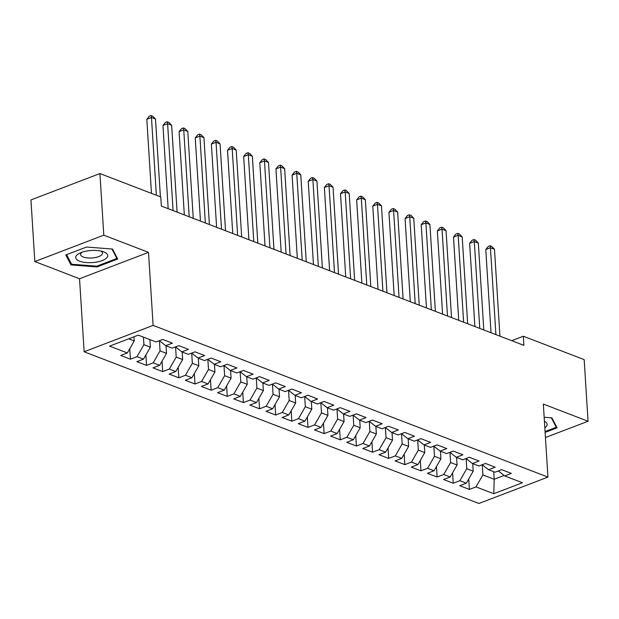 <?xml version="1.0" encoding="UTF-8"?>
<svg xmlns="http://www.w3.org/2000/svg" width="619" height="619" viewBox="0 0 619 619"><rect width="100%" height="100%" fill="white"/><g stroke="black" fill="none" stroke-linecap="round" stroke-linejoin="round"><path stroke-width="0.93" d="M84.138 351.77L478.959 503.471L547.931 477.094L153.11 325.393L84.138 351.77L79.541 278.736L148.514 252.366L103.799 235.181L34.826 261.558L79.541 278.736M34.826 261.558L30.95 199.937L99.922 173.56L103.799 235.181M493.714 471.693L494.194 479.261L493.769 493.722L522.475 482.743L504.717 475.926L511.333 473.396L501.653 469.674L495.03 472.204L488.577 469.72L495.192 467.19L485.505 463.469L478.889 465.999L472.436 463.523L479.052 460.993L469.364 457.271L462.749 459.801L456.288 457.317L462.911 454.787L453.224 451.065L446.609 453.595L440.148 451.119L446.771 448.582L437.084 444.868L430.468 447.398L424.007 444.914L430.623 442.384L420.943 438.662L414.32 441.192L407.867 438.709L414.482 436.178L404.803 432.457L398.179 434.987L391.726 432.511L398.342 429.981L388.655 426.259L382.039 428.789L375.586 426.305L382.202 423.775L372.514 420.053L365.899 422.584L359.446 420.108L366.061 417.577L356.374 413.856L349.758 416.386L343.297 413.902L349.921 411.372L340.233 407.65L333.618 410.18L327.157 407.704L333.773 405.174L324.093 401.452L317.477 403.983L311.017 401.499L317.632 398.969L307.953 395.247L301.329 397.777L294.876 395.301L301.492 392.763L291.804 389.049L285.189 391.579L278.736 389.096L285.351 386.566L275.664 382.844L269.048 385.374L262.595 382.89L269.211 380.36L259.523 376.638L252.908 379.168L246.447 376.692L253.07 374.162L243.383 370.441L236.768 372.971L230.307 370.487L236.93 367.957L227.243 364.235L220.627 366.765L214.166 364.289L220.782 361.759L211.102 358.037L204.479 360.567L198.026 358.084L204.641 355.554L194.962 351.832L188.338 354.362L181.885 351.886L188.501 349.356L178.814 345.634L172.198 348.164L165.745 345.681L172.361 343.15L162.673 339.429L156.058 341.959L138.3 335.134L109.594 346.114L127.352 352.938L120.728 355.468L130.416 359.19L137.031 356.66L143.492 359.136L136.876 361.666L146.556 365.388L153.179 362.858L159.632 365.342L153.017 367.872L162.696 371.593L169.32 369.063L175.773 371.547L169.157 374.077L178.845 377.799L185.46 375.261L191.913 377.745L185.298 380.275L194.985 383.997L201.601 381.466L208.054 383.95L201.438 386.48L211.125 390.202L217.741 387.672L224.202 390.148L217.578 392.678L227.266 396.4L233.881 393.87L240.342 396.353L233.727 398.884L243.406 402.605L250.03 400.075L256.483 402.551L249.867 405.081L259.547 408.803L266.17 406.273L272.623 408.757L266.008 411.287L275.695 415.009L282.31 412.478L288.764 414.954L282.148 417.485L291.835 421.206L298.451 418.676L304.904 421.16L298.288 423.69L307.976 427.412L314.591 424.882L321.052 427.365L314.429 429.896L324.116 433.617L330.732 431.079L337.193 433.563L330.577 436.093L340.257 439.815L346.872 437.285L353.333 439.769L346.717 442.299L356.397 446.02L363.02 443.49L369.473 445.966L362.858 448.496L372.545 452.218L379.161 449.688L385.614 452.172L378.998 454.702L388.686 458.424L395.301 455.894L401.754 458.37L395.139 460.9L404.826 464.621L411.442 462.091L417.902 464.575L411.279 467.105L420.966 470.827L427.582 468.297L434.043 470.773L427.42 473.303L437.107 477.025L443.722 474.494L450.183 476.978L443.568 479.508L453.247 483.23L459.871 480.7L466.324 483.184L459.708 485.714L469.388 489.428L468.738 478.982M493.769 493.722L476.011 486.898L469.388 489.428M99.922 173.56L160.778 196.943L161.35 206.073L523.891 345.371L523.318 336.241L511.696 340.682M472.73 463.631L473.21 471.198L466.749 468.722L466.115 458.578M466.324 483.184L473.21 471.198M459.871 480.7L466.749 468.722M504.717 475.926L498.341 470.935M456.59 457.433L457.062 465.001L450.609 462.517L449.967 452.373M450.183 476.978L457.062 465.001M443.722 474.494L450.609 462.517M488.577 469.72L482.193 464.737M440.449 451.228L440.921 458.795L434.468 456.311L433.826 446.175M434.043 470.773L440.921 458.795M427.582 468.297L434.468 456.311M472.436 463.523L466.053 458.532M424.309 445.03L424.781 452.597L418.328 450.114L417.686 439.97M417.902 464.575L424.781 452.597M411.442 462.091L418.328 450.114M456.288 457.317L449.912 452.334M408.161 438.825L408.641 446.392L402.18 443.908L401.545 433.772M401.754 458.37L408.641 446.392M395.301 455.894L402.18 443.908M440.148 451.119L433.772 446.129M392.02 432.627L392.5 440.186L386.039 437.71L385.405 427.567M385.614 452.172L392.5 440.186M379.161 449.688L386.039 437.71M424.007 444.914L417.632 439.931M375.88 426.421L376.36 433.989L369.899 431.505L369.264 421.369M369.473 445.966L376.36 433.989M363.02 443.49L369.899 431.505M407.867 438.709L401.491 433.726M359.74 420.216L360.212 427.783L353.759 425.307L353.116 415.163M353.333 439.769L360.212 427.783M346.872 437.285L353.759 425.307M391.726 432.511L385.351 427.52M343.599 414.018L344.071 421.585L337.618 419.102L336.976 408.966M337.193 433.563L344.071 421.585M330.732 431.079L337.618 419.102M375.586 426.305L369.203 421.322M327.459 407.813L327.931 415.38L321.478 412.904L320.835 402.76M321.052 427.365L327.931 415.38M314.591 424.882L321.478 412.904M359.446 420.108L353.062 415.117M311.311 401.615L311.79 409.182L305.329 406.698L304.695 396.555M304.904 421.16L311.79 409.182M298.451 418.676L305.329 406.698M343.297 413.902L336.922 408.919M295.17 395.409L295.65 402.977L289.189 400.493L288.555 390.357M288.764 414.954L295.65 402.977M282.31 412.478L289.189 400.493M327.157 407.704L320.781 402.714M279.03 389.212L279.509 396.779L273.049 394.295L272.414 384.151M272.623 408.757L279.509 396.779M266.17 406.273L273.049 394.295M311.017 401.499L304.641 396.516M262.889 383.006L263.361 390.574L256.908 388.09L256.274 377.954M256.483 402.551L263.361 390.574M250.03 400.075L256.908 388.09M294.876 395.301L288.5 390.31M246.749 376.809L247.221 384.368L240.768 381.892L240.126 371.748M240.342 396.353L247.221 384.368M233.881 393.87L240.768 381.892M278.736 389.096L272.352 384.113M230.608 370.603L231.08 378.17L224.627 375.687L223.985 365.55M224.202 390.148L231.08 378.17M217.741 387.672L224.627 375.687M262.595 382.89L256.212 377.907M214.46 364.405L214.94 371.965L208.487 369.489L207.845 359.345M208.054 383.95L214.94 371.965M201.601 381.466L208.487 369.489M246.447 376.692L240.071 371.709M198.32 358.2L198.8 365.767L192.339 363.283L191.704 353.147M191.913 377.745L198.8 365.767M185.46 375.261L192.339 363.283M230.307 370.487L223.931 365.504M182.179 351.994L182.659 359.562L176.198 357.086L175.564 346.942M175.773 371.547L182.659 359.562M169.32 369.063L176.198 357.086M214.166 364.289L207.791 359.299M166.039 345.797L166.511 353.364L160.058 350.88L159.423 340.736M159.632 365.342L166.511 353.364M153.179 362.858L160.058 350.88M198.026 358.084L191.65 353.101M149.899 339.591L150.371 347.158L143.918 344.682L143.438 337.115M143.492 359.136L150.371 347.158M137.031 356.66L143.918 344.682M181.885 351.886L175.502 346.895M133.967 336.798L134.23 340.961L128.667 338.817M127.352 352.938L134.23 340.961M165.745 345.681L159.362 340.698M545.44 437.532L588.05 421.245L584.174 359.624L523.318 336.241M148.514 252.366L153.11 325.393M588.05 421.245L543.335 404.06L547.931 477.094M482.255 464.784L482.89 474.92L494.194 479.261L504.129 475.462M476.011 486.898L482.89 474.92M117.711 259.005L112.519 249.047L86.559 247.035L65.784 254.974L70.976 264.932L96.943 266.944L117.711 259.005M545.122 432.402L557.092 427.822L551.9 417.864L544.171 417.268M130.416 359.19L129.758 348.745M146.556 365.388L145.898 354.942M162.696 371.593L162.039 361.148M178.845 377.799L178.187 367.346M194.985 383.997L194.327 373.551M211.125 390.202L210.468 379.749M227.266 396.4L226.608 385.954M243.406 402.605L242.749 392.16M259.547 408.803L258.889 398.357M275.695 415.009L275.037 404.563M291.835 421.206L291.178 410.761M307.976 427.412L307.318 416.966M324.116 433.617L323.458 423.164M340.257 439.815L339.599 429.369M356.397 446.02L355.739 435.567M372.545 452.218L371.887 441.773M388.686 458.424L388.028 447.978M404.826 464.621L404.168 454.176M420.966 470.827L420.309 460.381M437.107 477.025L436.449 466.579M453.247 483.23L452.59 472.784M96.889 266.131L96.943 266.944M70.845 262.789L70.976 264.932M156.359 195.248L151.469 117.502L155.501 119.049L160.398 196.796M151.469 193.368L146.811 119.281L151.469 117.502L151.098 115.529L152.707 116.155L155.501 119.049M146.811 119.281L149.233 116.248L151.098 115.529M173.072 210.576L167.61 123.699L171.649 125.255L177.111 212.131M168.182 208.696L162.952 125.479L167.61 123.699L167.238 121.734L168.848 122.353L171.649 125.255M162.952 125.479L165.374 122.446L167.238 121.734M189.221 216.782L183.75 129.905L187.789 131.452L193.252 218.329M184.33 214.901L179.092 131.685L183.75 129.905L183.379 127.932L184.988 128.559L187.789 131.452M179.092 131.685L181.514 128.651L183.379 127.932M106.87 257.705A16.055 6.074 176.4 0 0 102.777 251.538A16.055 6.074 176.4 0 0 80.13 252.962A16.055 6.074 176.4 0 0 76.578 255.361A16.055 6.074 176.4 0 0 86.474 262.564A16.055 6.074 176.4 0 0 106.87 257.705M82.211 252.15A10.995 4.155 176.4 0 0 81.182 253.032A10.995 4.155 176.4 0 0 80.578 254.525A10.995 4.155 176.4 0 0 89.856 258.038A10.995 4.155 176.4 0 0 101.918 254.641A10.995 4.155 176.4 0 0 102.522 253.14A10.995 4.155 176.4 0 0 100.611 250.997M111.931 249L116.875 258.487L96.75 266.178L71.595 264.228L66.604 254.664M116.798 257.249L116.875 258.487M544.828 427.752A16.055 6.074 176.4 0 0 546.244 426.53A16.055 6.074 176.4 0 0 544.418 421.253M551.312 417.825L556.257 427.303L545.068 431.582M556.179 426.073L556.257 427.303M205.361 222.979L199.891 136.103L203.93 137.658L209.392 224.535M200.471 221.107L195.233 137.89L199.891 136.103L199.519 134.137L201.136 134.756L203.93 137.658M195.233 137.89L197.654 134.849L199.519 134.137M221.501 229.185L216.039 142.308L220.07 143.856L225.533 230.732M216.611 227.305L211.373 144.088L216.039 142.308L215.66 140.343L217.277 140.962L220.07 143.856M211.373 144.088L213.795 141.055L215.66 140.343M237.642 235.39L232.179 148.506L236.21 150.061L241.681 236.938M232.752 233.51L227.513 150.293L232.179 148.506L231.8 146.541L233.417 147.16L236.21 150.061M227.513 150.293L229.935 147.252L231.8 146.541M253.782 241.588L248.32 154.711L252.351 156.259L257.821 243.143M248.892 239.708L243.662 156.491L248.32 154.711L247.948 152.746L249.558 153.365L252.351 156.259M243.662 156.491L246.083 153.458L247.948 152.746M269.923 247.793L264.46 160.909L268.499 162.464L273.962 249.341M265.033 245.913L259.802 162.696L264.46 160.909L264.089 158.944L265.698 159.563L268.499 162.464M259.802 162.696L262.224 159.656L264.089 158.944M286.071 253.991L280.6 167.115L284.639 168.662L290.102 255.546M281.181 252.111L275.942 168.894L280.6 167.115L280.229 165.149L281.838 165.768L284.639 168.662M275.942 168.894L278.364 165.861L280.229 165.149M302.211 260.197L296.741 173.32L300.78 174.868L306.243 261.744M297.321 258.316L292.083 175.1L296.741 173.32L296.369 171.347L297.987 171.974L300.78 174.868M292.083 175.1L294.505 172.059L296.369 171.347M318.352 266.394L312.881 179.518L316.92 181.073L322.383 267.95M313.462 264.514L308.223 181.297L312.881 179.518L312.51 177.552L314.127 178.171L316.92 181.073M308.223 181.297L310.645 178.264L312.51 177.552M334.492 272.6L329.029 185.723L333.061 187.271L338.531 274.147M329.602 270.72L324.364 187.503L329.029 185.723L328.65 183.75L330.267 184.377L333.061 187.271M324.364 187.503L326.786 184.47L328.65 183.75M350.633 278.798L345.17 191.921L349.201 193.476L354.672 280.353M345.742 276.925L340.512 193.708L345.17 191.921L344.791 189.956L346.408 190.575L349.201 193.476M340.512 193.708L342.934 190.667L344.791 189.956M366.773 285.003L361.31 198.126L365.349 199.674L370.812 286.551M361.883 283.123L356.652 199.906L361.31 198.126L360.939 196.161L362.548 196.78L365.349 199.674M356.652 199.906L359.074 196.873L360.939 196.161M382.921 291.209L377.451 204.324L381.49 205.879L386.952 292.756M378.023 289.328L372.793 206.112L377.451 204.324L377.079 202.359L378.689 202.978L381.49 205.879M372.793 206.112L375.215 203.071L377.079 202.359M399.062 297.406L393.591 210.53L397.63 212.077L403.093 298.954M394.171 295.526L388.933 212.309L393.591 210.53L393.22 208.564L394.837 209.183L397.63 212.077M388.933 212.309L391.355 209.276L393.22 208.564M415.202 303.612L409.732 216.727L413.771 218.283L419.233 305.159M410.312 301.732L405.074 218.515L409.732 216.727L409.36 214.762L410.977 215.381L413.771 218.283M405.074 218.515L407.495 215.474L409.36 214.762M431.342 309.81L425.88 222.933L429.911 224.48L435.381 311.365M426.452 307.929L421.214 224.712L425.88 222.933L425.501 220.968L427.118 221.587L429.911 224.48M421.214 224.712L423.636 221.679L425.501 220.968M447.483 316.015L442.02 229.138L446.051 230.686L451.522 317.562M442.593 314.135L437.354 230.918L442.02 229.138L441.641 227.165L443.258 227.784L446.051 230.686M437.354 230.918L439.784 227.877L441.641 227.165M463.623 322.213L458.161 235.336L462.192 236.891L467.662 323.768M458.733 320.333L453.503 237.116L458.161 235.336L457.789 233.371L459.399 233.99L462.192 236.891M453.503 237.116L455.924 234.083L457.789 233.371M479.771 328.418L474.301 241.542L478.34 243.089L483.803 329.966M474.874 326.538L469.643 243.321L474.301 241.542L473.93 239.568L475.539 240.195L478.34 243.089M469.643 243.321L472.065 240.288L473.93 239.568M495.912 334.616L490.441 247.739L494.48 249.295L499.943 336.171M491.022 332.743L485.783 249.527L490.441 247.739L490.07 245.774L491.687 246.393L494.48 249.295M485.783 249.527L488.205 246.486L490.07 245.774"/></g></svg>
